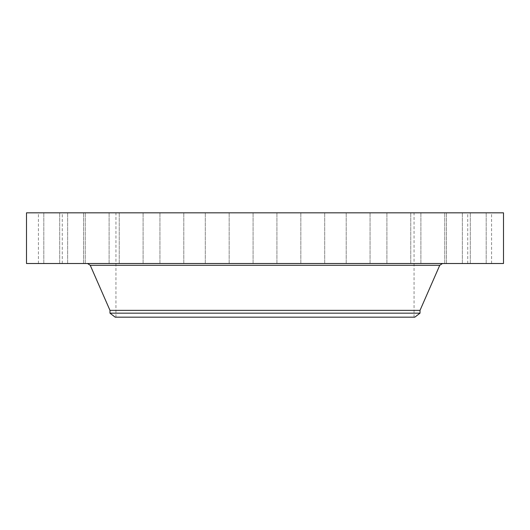 <?xml version="1.0" encoding="UTF-8"?>
<svg xmlns="http://www.w3.org/2000/svg" width="530" height="530" viewBox="0 0 530 530"><rect width="100%" height="100%" fill="white"/><g stroke="black" fill="none" stroke-linecap="round" stroke-linejoin="round"><path stroke-width="0.4" stroke-dasharray="2.65 1.99" d="M469.183 263.509L491.575 263.509L469.183 263.509M469.183 212.828L491.575 212.828L469.183 212.828M503.5 212.828L26.5 212.828M503.5 263.509L26.5 263.509M350.091 263.509L87.516 263.509L350.091 263.509M420.025 310.355L109.975 310.355M420.025 313.17L109.975 313.17M414.811 317.172L115.189 317.172M193.536 317.172L414.062 317.172L193.536 317.172M193.536 212.828L414.062 212.828L193.536 212.828M465.34 212.828L486.195 212.828L465.34 212.828M428.2 212.828L444.743 212.828L428.2 212.828M396.778 212.828L410.757 212.828L396.778 212.828M358.744 212.828L346.209 212.828L358.744 212.828M316.012 212.828L300.841 212.828L316.012 212.828M270.717 212.828L253.075 212.828L270.717 212.828M225.137 212.828L205.309 212.828L225.137 212.828M181.558 212.828L159.941 212.828L181.558 212.828M142.166 212.828L119.243 212.828L142.166 212.828M108.928 212.828L85.257 212.828L108.928 212.828M83.515 212.828L59.685 212.828L83.515 212.828M67.204 212.828L43.805 212.828L67.204 212.828M60.817 212.828L38.425 212.828L60.817 212.828M64.66 212.828L43.805 212.828L64.66 212.828M101.8 212.828L85.257 212.828L101.8 212.828M133.222 212.828L119.243 212.828L133.222 212.828M171.256 212.828L183.791 212.828L171.256 212.828M213.987 212.828L229.159 212.828L213.987 212.828M304.863 212.828L324.691 212.828L304.863 212.828M348.442 212.828L370.059 212.828L348.442 212.828M387.834 212.828L410.757 212.828L387.834 212.828M421.072 212.828L444.743 212.828L421.072 212.828M446.485 212.828L470.315 212.828L446.485 212.828M462.796 212.828L486.195 212.828L462.796 212.828M64.66 263.509L43.805 263.509L64.66 263.509M451.447 263.509L470.315 263.509L451.447 263.509M428.2 263.509L444.743 263.509L428.2 263.509M101.8 263.509L85.257 263.509L101.8 263.509M396.778 263.509L410.757 263.509L396.778 263.509M133.222 263.509L119.243 263.509L133.222 263.509M358.744 263.509L346.209 263.509L358.744 263.509M171.256 263.509L183.791 263.509L171.256 263.509M316.012 263.509L300.841 263.509L316.012 263.509M213.987 263.509L229.159 263.509L213.987 263.509M270.717 263.509L253.075 263.509L270.717 263.509M225.137 263.509L205.309 263.509L225.137 263.509M304.863 263.509L324.691 263.509L304.863 263.509M181.558 263.509L159.941 263.509L181.558 263.509M348.442 263.509L370.059 263.509L348.442 263.509M142.166 263.509L119.243 263.509L142.166 263.509M387.834 263.509L410.757 263.509L387.834 263.509M108.928 263.509L85.257 263.509L108.928 263.509M421.072 263.509L444.743 263.509L421.072 263.509M83.515 263.509L59.685 263.509L83.515 263.509M446.485 263.509L470.315 263.509L446.485 263.509M67.204 263.509L43.805 263.509L67.204 263.509M462.796 263.509L486.195 263.509L462.796 263.509M60.817 263.509L38.425 263.509L60.817 263.509M465.34 263.509L486.195 263.509L465.34 263.509M477.775 263.509L482.996 263.509L477.775 263.331M477.132 263.509L478.484 263.331L477.132 263.509M478.464 263.509L477.311 263.509L478.464 263.509M478.239 263.509L480.028 263.509L478.239 263.331M472.965 263.509L473.363 263.509L472.965 263.509M477.662 263.509L478.067 263.509L477.676 263.331M474.092 263.509L474.496 263.509L474.092 263.509M483.559 263.509L483.956 263.509L483.559 263.509M481.584 263.509L481.982 263.509L481.584 263.509M478.934 263.509L478.537 263.509L478.934 263.509M475.019 263.509L474.615 263.509L475.019 263.509M482.505 263.509L482.108 263.509L482.505 263.509M473.045 263.331L472.641 263.331L473.045 263.331M474.171 263.331L473.774 263.331L474.171 263.331M483.638 263.331L483.234 263.331L483.638 263.331M481.664 263.331L481.26 263.331L481.664 263.331M478.855 263.331L479.259 263.331L478.855 263.331M474.94 263.331L475.337 263.331L474.94 263.331M482.426 263.331L482.83 263.331L482.426 263.331M439.754 265.298L90.246 265.298M491.575 263.509L491.575 212.828M467.725 263.509L467.725 212.828M115.938 317.172L115.938 212.828M414.062 317.172L414.062 212.828M43.805 263.509L43.805 212.828L43.805 263.509M67.654 263.509L67.654 212.828L67.654 263.509M470.315 263.509L470.315 212.828L470.315 263.509M446.465 263.509L446.465 212.828L446.465 263.509M59.685 263.509L59.685 212.828L59.685 263.509M83.535 263.509L83.535 212.828L83.535 263.509M444.743 263.509L444.743 212.828L444.743 263.509M420.893 263.509L420.893 212.828L420.893 263.509M85.257 263.509L85.257 212.828L85.257 263.509M109.107 263.509L109.107 212.828L109.107 263.509M410.757 263.509L410.757 212.828L410.757 263.509M386.907 263.509L386.907 212.828L386.907 263.509M119.243 263.509L119.243 212.828L119.243 263.509M143.093 263.509L143.093 212.828L143.093 263.509M370.059 263.509L370.059 212.828L370.059 263.509M346.209 263.509L346.209 212.828L346.209 263.509M159.941 263.509L159.941 212.828L159.941 263.509M183.791 263.509L183.791 212.828L183.791 263.509M324.691 263.509L324.691 212.828L324.691 263.509M300.841 263.509L300.841 212.828L300.841 263.509M205.309 263.509L205.309 212.828L205.309 263.509M229.159 263.509L229.159 212.828L229.159 263.509M276.925 263.509L276.925 212.828L276.925 263.509M253.075 263.509L253.075 212.828L253.075 263.509M486.195 263.509L486.195 212.828L486.195 263.509M462.345 263.509L462.345 212.828L462.345 263.509M38.425 263.509L38.425 212.828M62.275 263.509L62.275 212.828"/><path stroke-width="0.79" d="M26.5 212.828L503.5 212.828L503.5 263.509L26.5 263.509L26.5 212.828M109.975 313.17L420.025 313.17L414.811 317.172L115.189 317.172L109.975 313.17L109.975 310.355L420.025 310.355L439.754 265.298L442.484 263.509M109.975 310.355L90.246 265.298L439.754 265.298M90.246 265.298L87.516 263.509M420.025 313.17L420.025 310.355"/></g></svg>
